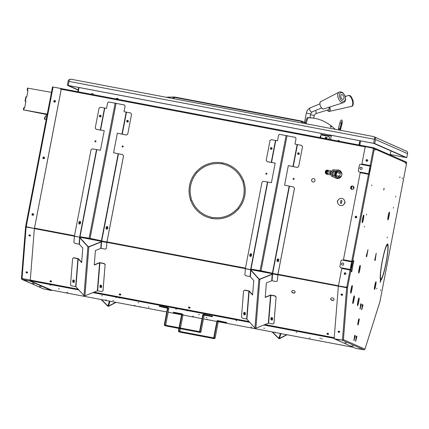 <?xml version="1.0" encoding="UTF-8"?>
<svg xmlns="http://www.w3.org/2000/svg" width="429" height="429" viewBox="0 0 429 429"><rect width="100%" height="100%" fill="white"/><g stroke="black" fill="none" stroke-linecap="round" stroke-linejoin="round"><path stroke-width="0.64" d="M381.043 279.853L380.63 279.772A18.291 2.07 -79.3 0 0 381.279 278.866L381.692 278.947A18.291 2.07 -79.3 0 1 381.043 279.853L380.244 282.379L380.469 279.601A18.291 2.07 -79.3 0 1 380.244 278.303L380.48 277.316A17.181 1.947 100.7 0 0 380.979 278.85A17.181 1.947 100.7 0 0 381.848 277.917L381.692 278.947M405.63 162.135L406.73 162.57L379.933 301.694L406.73 162.57M366.72 256.698L367.969 249.581L366.253 256.494L366.72 256.698L366.162 255.84M375.203 260.435L376.217 253.212L374.742 260.226L375.203 260.435M376.807 288.905L376.86 288.197L376.807 288.905M380.577 290.567L380.63 289.854L380.577 290.567M402.204 178.684L402.257 177.976L402.204 178.684M399.849 177.649L399.903 176.936L399.849 177.649M355.695 341.248L356.944 336.416L356.236 336.105L355.695 341.248A0.842 0.837 -66.2 0 0 355.561 340.61M354.043 340.524L355.292 335.692L354.585 335.381L354.043 340.524A0.842 0.837 -66.2 0 0 353.909 339.886M384.582 269.321L384.609 269.793A18.291 2.07 -79.3 0 1 381.756 278.823L381.907 277.799A17.181 1.947 100.7 0 0 384.582 269.321M380.469 277.172L380.233 278.153A18.291 2.07 -79.3 0 1 381.032 268.222L381.22 267.841A17.181 1.947 100.7 0 0 380.469 277.172L380.212 277.118M383.767 254.622L383.74 254.145A18.291 2.07 -79.3 0 1 386.593 245.12L386.449 246.139A17.181 1.947 100.7 0 0 383.767 254.622M387.88 246.772L388.116 245.79A18.291 2.07 -79.3 0 1 387.317 255.722L387.13 256.097A17.181 1.947 100.7 0 0 387.88 246.772M405.416 161.781L405.174 161.61A0.842 0.837 113.8 0 1 405.646 162.537L405.555 163.674L405.845 162.178M375.327 149.19L375 150.225L375.289 148.729A0.842 0.837 113.8 0 1 375.327 149.19L405.646 162.537M373.514 148.15L370.163 165.562L361.888 163.991L365.031 147.667A1.11 1.105 -64 0 1 366.323 146.788L375.289 148.729A0.842 0.837 113.8 0 0 375 148.354M387.081 256.419L387.269 256.059A18.291 2.07 -79.3 0 1 384.69 269.466L384.657 269.01A17.181 1.947 100.7 0 0 387.081 256.419M386.508 246.026L386.658 244.997A18.291 2.07 -79.3 0 1 387.58 243.999A18.291 2.07 -79.3 0 1 388.111 245.635L387.87 246.627A17.181 1.947 100.7 0 0 387.376 245.088A17.181 1.947 100.7 0 0 386.508 246.026M381.268 267.519L381.081 267.878A18.291 2.07 -79.3 0 1 383.665 254.472L383.692 254.928A17.181 1.947 100.7 0 0 381.268 267.519L381.14 267.498M360.119 308.971L361.368 304.14L360.66 303.823L360.119 308.971A0.842 0.837 -66.2 0 0 359.985 308.333M361.77 309.695L363.02 304.863L362.312 304.552L361.77 309.695A0.842 0.837 -66.2 0 0 361.636 309.057M358.515 319.9A0.842 0.837 -66.2 0 0 358.837 319.38L358.944 318.844L359.239 318.972L359.132 319.514A0.842 0.837 113.8 0 1 358.462 320.184M358.633 319.305L357.856 323.327L357.765 324.801L358.118 324.957L359.282 319.578A0.842 0.837 113.8 0 1 358.446 320.265M352.306 269.042L353.18 263.54L352.306 269.042M352.885 261.223L353.743 261.406L353.85 260.864L353.024 260.5L350.927 271.38L351.753 271.745L351.86 271.198L350.997 271.015L351.86 271.198L352.279 269.026M395.736 196.251L395.683 196.965L395.736 196.251M387.29 237.049L387.231 237.763L387.29 237.049M371.718 185.682L371.771 184.969L371.718 185.682M364.36 226.962L364.419 226.249L364.36 226.962M366.489 215.015L366.548 214.302L366.489 215.015M393.441 208.129L393.495 207.416L393.441 208.129M380.63 279.772L380.394 280.507M380.979 278.85L380.561 278.77A17.181 1.947 -79.3 0 1 380.25 278.367M374.903 259.695L375.166 258.199M351.356 271.568L351.442 271.123M353.335 261.309L353.432 260.784L353.008 260.596M362.296 304.649L362.602 304.783L362.403 305.829M356.215 336.202L356.526 336.336L356.327 337.382M360.644 303.92L360.955 304.059L360.751 305.105M354.569 335.478L354.88 335.612L354.676 336.658M387.355 244.053A18.291 2.07 -79.3 0 1 387.687 245.495M386.636 245.147A17.181 1.947 -79.3 0 1 386.958 245.013L387.376 245.088M357.899 324.356L358.794 320.19M366.42 255.963L366.682 254.467M334.175 338.749L355.721 348.375L363.996 349.791L364.881 349.324M358.633 348.761L360.263 349.045L358.633 348.761M337.891 339.634L339.527 339.918L337.891 339.634M344.809 342.68L346.439 342.959L344.809 342.68M351.721 345.72L353.351 346.005L351.721 345.72M334.148 338.883L342.465 340.17M351.721 261.309L343.452 259.738L360.215 172.694L368.484 174.265L351.721 261.309L352.59 261.492L352.482 262.039L342.262 260.076A1.11 1.105 -64 0 0 340.969 260.961L339.924 266.398A1.11 1.105 -64 0 0 340.519 267.599L340.556 267.621A1.11 1.105 -64 0 0 340.835 267.712L351.019 269.653L350.911 270.195L341.774 268.441L338.368 286.218L334.143 338.744L342.433 340.17L343.425 339.639L342.439 340.304L363.996 349.791M387.709 245.56L388.111 245.635M386.159 246.085L386.449 246.139M355.292 335.692L354.88 335.612M354.906 336.701L354.536 336.631M353.866 340.117A0.842 0.837 113.8 0 1 353.866 340.444M354.102 340.551A0.842 0.837 -66.2 0 0 353.92 339.843M353.887 340.009A0.842 0.837 113.8 0 1 353.925 340.47M361.368 304.14L360.955 304.059M360.982 305.148L360.612 305.078M359.942 308.564A0.842 0.837 113.8 0 1 359.942 308.891M360.178 308.993A0.842 0.837 -66.2 0 0 359.995 308.29M359.963 308.456A0.842 0.837 113.8 0 1 360.001 308.918M356.944 336.416L356.526 336.336M356.558 337.425L356.188 337.355M355.512 340.846A0.842 0.837 113.8 0 1 355.518 341.173M355.754 341.275A0.842 0.837 -66.2 0 0 355.566 340.572M355.534 340.739A0.842 0.837 113.8 0 1 355.577 341.194M363.02 304.863L362.602 304.783M362.634 305.872L362.264 305.802M361.593 309.293A0.842 0.837 113.8 0 1 361.593 309.615M361.829 309.722A0.842 0.837 -66.2 0 0 361.642 309.019M361.609 309.186A0.842 0.837 113.8 0 1 361.652 309.641M358.22 324.415L357.85 324.345M358.564 323.638L358.145 323.563M359.239 318.972L358.928 318.913M358.569 319.621A0.842 0.837 -66.2 0 0 358.692 319.315L358.837 319.38M353.85 260.864L353.432 260.784M375.198 260.43L374.646 259.572M379.885 301.834L364.945 349.109L343.425 339.639L347.624 287.451L346.648 287.73L347.206 287.371L338.449 285.934L346.814 287.441M401.796 188.138L401.694 188.685M403.265 180.523L403.373 179.976M383.258 284.432L383.365 283.885M384.931 275.729L384.824 276.271M341.94 294.069A0.831 0.601 -163.9 0 0 341.72 295.254A0.831 0.601 -163.9 0 0 341.94 294.069M341.157 294.31A0.831 0.601 -163.9 0 0 342.701 294.755M338.953 331.15A0.831 0.601 -163.9 0 0 338.738 332.33A0.831 0.601 -163.9 0 0 338.953 331.15M338.17 331.386A0.831 0.601 -163.9 0 0 339.72 331.837M277.879 274.758L346.648 287.73L342.433 340.17M369.744 172.265L369.106 172.126L369.948 167.777L370.581 167.911L369.744 172.265M370.581 167.911L369.943 167.787M368.591 173.718L359.234 171.943A1.11 1.105 -64 0 1 358.36 170.651L359.411 165.208A1.11 1.105 -64 0 1 360.703 164.328L370.055 166.103L368.591 173.718L369.455 173.906L369.353 174.447L368.484 174.265M369.455 173.906L359.234 171.943M369.058 173.831L368.956 174.356M352.59 261.492L343.452 259.738M352.188 261.417L352.086 261.947M351.619 261.856L350.15 269.471L340.798 267.696A1.11 1.105 -64 0 1 340.519 267.599M350.15 269.471L351.019 269.653M350.616 269.578L350.514 270.109M347.206 287.371L346.734 287.446M350.048 270.013L346.696 287.425L347.624 287.451L374.41 148.343M370.163 165.562L371.026 165.744L370.924 166.286L370.055 166.103M371.026 165.744L361.888 163.991M370.629 165.669L370.527 166.2M350.922 267.927L351.759 263.594L352.145 263.663L351.507 263.524L350.665 267.878L351.308 268.012L352.145 263.663M370.195 167.841L369.358 172.179M366.698 161.272A0.831 0.826 116 0 1 366.044 160.301A0.831 0.826 116 0 1 367.224 159.706A0.831 0.826 116 0 1 366.698 161.272M367.24 159.717A0.831 0.826 -64 0 0 366.082 160.317A0.831 0.826 -64 0 0 366.511 161.207M344.911 274.426A0.831 0.826 116 0 1 344.251 273.455A0.831 0.826 116 0 1 345.431 272.865A0.831 0.826 116 0 1 344.911 274.426M345.452 272.876A0.831 0.826 -64 0 0 344.294 273.477A0.831 0.826 -64 0 0 344.723 274.367M346.696 287.425L338.411 285.912M341.532 263.883A1.11 1.105 -64 0 0 343.608 264.575A1.11 1.105 -64 0 0 343.098 263.095A1.11 1.105 -64 0 0 341.532 263.883M343.12 263.106A1.11 1.105 -64 0 0 341.57 263.905A1.11 1.105 -64 0 0 342.149 265.095M356.327 216.286A0.831 0.826 116 0 1 355.807 217.846A0.831 0.826 116 0 1 355.148 216.881A0.831 0.826 116 0 1 356.327 216.286A0.831 0.826 -64 0 0 355.185 216.897A0.831 0.826 -64 0 0 355.614 217.787M359.969 168.136A1.11 1.105 -64 0 0 362.044 168.828A1.11 1.105 -64 0 0 361.54 167.348A1.11 1.105 -64 0 0 359.969 168.136M361.556 167.353A1.11 1.105 -64 0 0 360.006 168.152A1.11 1.105 -64 0 0 360.585 169.348M358.976 171.863A1.11 1.105 -64 0 0 359.271 171.965M352.086 185.993L351.464 189.232M353.432 186.433A3.877 0.44 100.7 0 0 353.48 188.127A3.877 0.44 100.7 0 0 353.925 187.28M351.748 186.068L351.179 189.039M353.373 187.843A3.877 0.44 100.7 0 0 353.743 186.819M51.287 281.285A0.483 0.349 17.5 0 1 50.413 281.006M120.538 294.407A0.483 0.349 17.5 0 1 119.664 294.133M189.79 307.529A0.483 0.349 17.5 0 1 188.916 307.255M328.292 333.773A0.483 0.349 17.5 0 1 327.418 333.499M50.343 281.161A0.483 0.349 17.5 0 1 51.276 281.397A0.483 0.349 17.5 0 1 50.343 281.161M119.594 294.283A0.483 0.349 17.5 0 1 120.528 294.519A0.483 0.349 17.5 0 1 119.594 294.283M188.846 307.405A0.483 0.349 17.5 0 1 189.779 307.641A0.483 0.349 17.5 0 1 188.846 307.405M327.348 333.655A0.483 0.349 17.5 0 1 328.282 333.891A0.483 0.349 17.5 0 1 327.348 333.655M105.572 299.914L106.478 300.112L105.572 299.914M66.924 292.476L67.825 292.669L66.924 292.476M49.952 285.006L50.858 285.199L49.952 285.006M58.435 288.738L59.341 288.937L58.435 288.738M348.772 346.418L347.865 346.219L348.772 346.418M279.52 333.295L278.614 333.097L279.52 333.295M210.269 320.168L209.363 319.975L210.269 320.168M141.018 307.046L140.111 306.853L141.018 307.046M71.766 293.924L70.86 293.731L71.766 293.924M327.724 337.151L328.63 337.35L327.724 337.151M189.221 310.907L190.127 311.105L189.221 310.907M119.97 297.785L120.876 297.983L119.97 297.785M50.719 284.663L51.625 284.856L50.719 284.663M320.619 338.325L319.868 338.165L320.619 338.325M296.895 332.378L296.144 332.218L296.895 332.378M236.701 320.742L235.95 320.581L236.701 320.742M199.378 314.629L198.622 314.468L199.378 314.629M176.507 309.105L175.751 308.944L176.507 309.105M138.755 302.783L137.999 302.622L138.755 302.783M102.44 295.796L101.689 295.635L102.44 295.796M116.307 297.469L115.557 297.308L116.307 297.469M119.922 297.978L119.171 297.817L119.922 297.978M187.516 310.789L186.765 310.628L187.516 310.789M321.562 338.738L322.313 338.905L321.562 338.738M309.422 337.891L310.172 338.052L309.422 337.891M263.814 328.158L264.564 328.319L263.814 328.158M251.051 327.059L251.807 327.225L251.051 327.059M206.059 317.573L206.816 317.739L206.059 317.573M192.685 316.227L193.436 316.393L192.685 316.227M148.311 306.992L149.061 307.153L148.311 306.992M112.843 300.375L113.594 300.536L112.843 300.375M134.32 305.4L135.071 305.561L134.32 305.4M139.334 306.526L140.09 306.687L139.334 306.526M274.522 332.143L275.279 332.303L274.522 332.143M206.928 319.332L207.684 319.498L206.928 319.332M405.571 161.99L406 162.248M375 148.332L406.311 162.033L406.311 162.382M344.787 202.064A3.614 3.588 113.8 0 1 344.578 203.153L344.605 203.169A3.614 3.588 113.8 0 1 339.768 205.271L339.768 205.271A3.614 3.588 -66.2 0 0 344.605 203.169L344.868 203.217A3.877 3.856 -66.2 0 0 345.077 202.129L345.077 202.129A3.877 3.856 113.8 0 1 344.868 203.217L344.578 203.153A3.614 3.588 113.8 0 1 337.607 201.834L337.371 201.796A3.877 3.856 113.8 0 1 337.58 200.708L337.816 200.745A3.614 3.588 113.8 0 1 342.68 198.654L342.68 198.654A3.614 3.588 113.8 0 1 344.814 202.07A3.614 3.588 -66.2 0 0 342.68 198.654L342.653 198.643A3.614 3.588 113.8 0 1 344.787 202.064L345.077 202.129M52.579 87.618L25.837 226.501M277.831 260.805A0.552 0.552 -66.2 0 0 278.158 259.754A0.552 0.552 -66.2 0 0 277.434 260.038A0.552 0.552 -66.2 0 0 277.831 260.805M242.921 182.384L243.769 181.435A28.266 28.073 113.8 0 1 238.465 208.966L238.031 207.77A27.156 26.973 -66.2 0 0 242.921 182.384L243.779 181.467M211.304 217.171L211.701 218.382A28.266 28.073 113.8 0 1 190.637 200.123L191.886 200.338A27.156 26.973 -66.2 0 0 211.304 217.171A27.156 26.973 113.8 0 1 206.252 215.53A27.156 26.973 113.8 0 1 206.236 215.524L206.226 215.514M190.556 199.887A28.266 28.073 113.8 0 1 195.86 172.351L196.294 173.552A27.156 26.973 -66.2 0 0 191.404 198.933L190.556 199.887M223.021 164.151L222.624 162.94A28.266 28.073 113.8 0 1 243.688 181.199L242.439 180.984A27.156 26.973 -66.2 0 0 223.021 164.151M351.93 189.393A1.727 1.716 -66.2 0 0 352.949 186.111A1.727 1.716 -66.2 0 0 350.681 187.001A1.727 1.716 -66.2 0 0 351.93 189.393M312.972 182.009A1.727 1.716 -66.2 0 0 313.996 178.732A1.727 1.716 -66.2 0 0 311.727 179.622A1.727 1.716 -66.2 0 0 312.972 182.009M95.318 141.87A0.552 0.552 -66.2 0 0 95.646 140.819A0.552 0.552 -66.2 0 0 94.922 141.103A0.552 0.552 -66.2 0 0 95.318 141.87M122.538 147.029A0.552 0.552 -66.2 0 0 122.866 145.978A0.552 0.552 -66.2 0 0 122.142 146.262A0.552 0.552 -66.2 0 0 122.538 147.029M127.402 121.777A0.552 0.552 -66.2 0 0 127.729 120.726A0.552 0.552 -66.2 0 0 127 121.01A0.552 0.552 -66.2 0 0 127.402 121.777M106.869 228.405A0.552 0.552 -66.2 0 0 107.196 227.354A0.552 0.552 -66.2 0 0 106.467 227.643A0.552 0.552 -66.2 0 0 106.869 228.405M79.649 223.246A0.552 0.552 -66.2 0 0 79.976 222.195A0.552 0.552 -66.2 0 0 79.247 222.485A0.552 0.552 -66.2 0 0 79.649 223.246M100.182 116.618A0.552 0.552 -66.2 0 0 100.509 115.567A0.552 0.552 -66.2 0 0 99.78 115.851A0.552 0.552 -66.2 0 0 100.182 116.618M293.5 179.424A0.552 0.552 -66.2 0 0 293.827 178.373A0.552 0.552 -66.2 0 0 293.104 178.657A0.552 0.552 -66.2 0 0 293.5 179.424M266.28 174.265A0.552 0.552 -66.2 0 0 266.613 173.214A0.552 0.552 -66.2 0 0 265.883 173.504A0.552 0.552 -66.2 0 0 266.28 174.265M271.144 149.013A0.552 0.552 -66.2 0 0 271.471 147.962A0.552 0.552 -66.2 0 0 270.747 148.252A0.552 0.552 -66.2 0 0 271.144 149.013M250.611 255.646A0.552 0.552 -66.2 0 0 250.938 254.595A0.552 0.552 -66.2 0 0 250.214 254.88A0.552 0.552 -66.2 0 0 250.611 255.646M298.364 154.172A0.552 0.552 -66.2 0 0 298.691 153.121A0.552 0.552 -66.2 0 0 297.967 153.41A0.552 0.552 -66.2 0 0 298.364 154.172M32.738 215.015A0.552 0.552 -66.2 0 0 33.071 213.964A0.552 0.552 -66.2 0 0 32.341 214.248A0.552 0.552 -66.2 0 0 32.738 215.015M43.635 158.435A0.552 0.552 -66.2 0 0 43.962 157.384A0.552 0.552 -66.2 0 0 43.238 157.668A0.552 0.552 -66.2 0 0 43.635 158.435M54.531 101.855A0.552 0.552 -66.2 0 0 54.858 100.804A0.552 0.552 -66.2 0 0 54.134 101.094A0.552 0.552 -66.2 0 0 54.531 101.855M345.055 274.201A0.552 0.552 -66.2 0 0 345.383 273.144A0.552 0.552 -66.2 0 0 344.653 273.434A0.552 0.552 -66.2 0 0 345.055 274.201M355.947 217.621A0.552 0.552 -66.2 0 0 356.279 216.57A0.552 0.552 -66.2 0 0 355.55 216.854A0.552 0.552 -66.2 0 0 355.947 217.621M366.843 161.041A0.552 0.552 -66.2 0 0 367.17 159.99A0.552 0.552 -66.2 0 0 366.446 160.274A0.552 0.552 -66.2 0 0 366.843 161.041M197.265 172.426L196.021 172.163A28.266 28.073 113.8 0 1 222.383 162.891L221.568 163.873A27.156 26.973 -66.2 0 0 197.265 172.426M237.06 208.896L238.304 209.154A28.266 28.073 113.8 0 1 211.942 218.431L212.757 217.444A27.156 26.973 -66.2 0 0 237.06 208.896L238.299 209.159M277.729 260.773A0.552 0.552 113.8 0 1 277.461 260.049A0.552 0.552 113.8 0 1 278.174 259.76M238.486 208.95L238.031 207.77M242.948 182.4A27.156 26.973 113.8 0 1 238.057 207.781M211.974 218.436L212.757 217.444M237.092 208.907A27.156 26.973 113.8 0 1 212.784 217.46M205.791 216.538A28.266 28.073 113.8 0 1 190.664 200.134L191.892 200.343M196.053 172.174A28.266 28.073 113.8 0 1 222.378 162.897M223.048 164.157L222.656 162.95A28.266 28.073 113.8 0 1 228.56 164.795M228.099 165.803L228.131 165.819A27.156 26.973 113.8 0 1 228.131 165.819A27.156 26.973 113.8 0 1 242.46 180.99M366.741 161.009A0.552 0.552 113.8 0 1 366.473 160.285A0.552 0.552 113.8 0 1 367.186 159.996M355.845 217.589A0.552 0.552 113.8 0 1 355.577 216.865A0.552 0.552 113.8 0 1 356.29 216.575M344.948 274.169A0.552 0.552 113.8 0 1 344.68 273.445A0.552 0.552 113.8 0 1 345.393 273.155M54.429 101.829A0.552 0.552 113.8 0 1 54.161 101.105A0.552 0.552 113.8 0 1 54.874 100.81M43.533 158.408A0.552 0.552 113.8 0 1 43.265 157.684A0.552 0.552 113.8 0 1 43.978 157.389M32.636 214.983A0.552 0.552 113.8 0 1 32.368 214.264A0.552 0.552 113.8 0 1 33.081 213.969M298.262 154.145A0.552 0.552 113.8 0 1 297.994 153.421A0.552 0.552 113.8 0 1 298.707 153.126M250.509 255.614A0.552 0.552 113.8 0 1 250.241 254.89A0.552 0.552 113.8 0 1 250.954 254.601M271.042 148.986A0.552 0.552 113.8 0 1 270.774 148.262A0.552 0.552 113.8 0 1 271.487 147.973M266.178 174.238A0.552 0.552 113.8 0 1 265.91 173.514A0.552 0.552 113.8 0 1 266.623 173.225M293.398 179.397A0.552 0.552 113.8 0 1 293.13 178.673A0.552 0.552 113.8 0 1 293.844 178.378M100.075 116.586A0.552 0.552 113.8 0 1 99.812 115.868A0.552 0.552 113.8 0 1 100.525 115.573M79.542 223.219A0.552 0.552 113.8 0 1 79.279 222.495A0.552 0.552 113.8 0 1 79.987 222.206M106.762 228.378A0.552 0.552 113.8 0 1 106.494 227.654A0.552 0.552 113.8 0 1 107.207 227.365M127.295 121.745A0.552 0.552 113.8 0 1 127.032 121.021A0.552 0.552 113.8 0 1 127.745 120.731M122.431 146.997A0.552 0.552 113.8 0 1 122.168 146.273A0.552 0.552 113.8 0 1 122.882 145.983M95.217 141.838A0.552 0.552 113.8 0 1 94.948 141.12A0.552 0.552 113.8 0 1 95.662 140.825M312.618 181.901A1.727 1.716 113.8 0 1 311.76 179.633A1.727 1.716 113.8 0 1 314.012 178.737M351.571 189.286A1.727 1.716 113.8 0 1 350.713 187.017A1.727 1.716 113.8 0 1 352.965 186.122M190.573 199.866A28.266 28.073 113.8 0 1 195.871 172.383M374.978 148.595L374.152 147.882L374.008 148.252M374.045 148.257L374.941 148.579M334.229 337.687L264.961 324.56M249.072 321.546L93.994 292.16M78.11 289.151L22.71 278.652L21.691 277.643L25.767 226.984M271.664 318.999A0.552 0.397 -162.5 0 0 271.814 318.216A0.552 0.397 -162.5 0 0 271.664 318.999M244.444 313.84A0.552 0.397 -162.5 0 0 244.594 313.057A0.552 0.397 -162.5 0 0 244.444 313.84M100.702 286.604A0.552 0.397 -162.5 0 0 100.853 285.821A0.552 0.397 -162.5 0 0 100.702 286.604M73.482 281.445A0.552 0.397 -162.5 0 0 73.632 280.663A0.552 0.397 -162.5 0 0 73.482 281.445M332.266 300.434A1.727 1.244 -162.5 0 0 334.014 299.694A1.727 1.244 -162.5 0 0 332.743 297.989A1.727 1.244 -162.5 0 0 330.716 298.654A1.727 1.244 -162.5 0 0 332.266 300.434M26.678 272.721A0.552 0.397 -162.5 0 0 26.829 271.938A0.552 0.397 -162.5 0 0 26.678 272.721M29.521 234.829A0.552 0.397 -162.5 0 0 29.66 235.644A0.552 0.397 -162.5 0 0 30.062 234.995M328.566 334.057A0.831 0.601 -162.5 0 0 326.962 333.655A0.831 0.601 -162.5 0 0 328.566 334.057A0.831 0.601 17.5 0 1 327 333.569M190.063 307.813A0.831 0.601 -162.5 0 0 188.46 307.405A0.831 0.601 -162.5 0 0 190.063 307.813A0.831 0.601 17.5 0 1 188.497 307.32M120.812 294.685A0.831 0.601 -162.5 0 0 119.208 294.283A0.831 0.601 -162.5 0 0 120.812 294.685A0.831 0.601 17.5 0 1 119.246 294.197M51.56 281.563A0.831 0.601 -162.5 0 0 49.957 281.161A0.831 0.601 -162.5 0 0 51.56 281.563A0.831 0.601 17.5 0 1 49.995 281.075M338.701 331.134A0.552 0.397 -162.5 0 0 339.001 331.907A0.552 0.397 -162.5 0 0 339.559 331.472M341.682 294.058A0.552 0.397 -162.5 0 0 341.988 294.83A0.552 0.397 -162.5 0 0 342.54 294.396M293.313 293.05A1.727 1.244 -162.5 0 0 295.061 292.315A1.727 1.244 -162.5 0 0 293.79 290.605A1.727 1.244 -162.5 0 0 291.763 291.27A1.727 1.244 -162.5 0 0 293.313 293.05M342.562 294.503A0.552 0.397 17.5 0 1 341.532 294.176M339.575 331.579A0.552 0.397 17.5 0 1 338.551 331.252M334.041 299.608A1.727 1.244 17.5 0 1 332.319 300.257A1.727 1.244 17.5 0 1 330.748 298.568M295.082 292.224A1.727 1.244 17.5 0 1 293.366 292.873A1.727 1.244 17.5 0 1 291.795 291.184M101.276 286.277A0.552 0.397 17.5 0 1 100.247 285.95M74.056 281.118A0.552 0.397 17.5 0 1 73.027 280.791M27.252 272.394A0.552 0.397 17.5 0 1 26.223 272.066M30.234 235.317A0.552 0.397 17.5 0 1 29.204 234.99M272.238 318.672A0.552 0.397 17.5 0 1 271.208 318.345M245.018 313.513A0.552 0.397 17.5 0 1 243.988 313.191M340.422 203.212L340.948 200.504L341.999 200.702L340.916 200.488L340.395 203.207L341.479 203.41L341.999 200.697M337.371 201.796L337.816 200.745A3.614 3.588 113.8 0 0 337.607 201.834M34.363 228.657L30.196 281.151L21.97 279.445L21.466 278.657L21.965 279.359L26.131 227.043L34.422 228.485L26.131 227.043L25.606 226.598L52.504 86.921L60.248 88.369L61.154 89.677L34.422 228.48L61.122 89.661L60.248 88.369M26.196 226.866L34.422 228.48M32.658 215.283A0.831 0.826 112.1 0 1 32.052 214.157A0.831 0.826 112.1 0 1 33.13 213.696A0.831 0.826 112.1 0 1 32.658 215.283M43.554 158.703A0.831 0.826 112.1 0 1 42.948 157.577A0.831 0.826 112.1 0 1 44.026 157.116A0.831 0.826 112.1 0 1 43.554 158.703M54.451 102.123A0.831 0.826 112.1 0 1 53.845 100.997A0.831 0.826 112.1 0 1 54.917 100.536A0.831 0.826 112.1 0 1 54.451 102.123M52.504 86.926L25.611 226.587L34.39 228.469M26.174 226.855L53.089 87.017M30.314 280.094L30.25 280.888L51.7 290.16M26.646 273.005A0.831 0.595 18.9 0 1 26.888 271.841A0.831 0.595 18.9 0 1 26.646 273.005M29.59 236.052A0.831 0.595 18.9 0 1 29.832 234.888A0.831 0.595 18.9 0 1 29.59 236.052M21.965 279.359L30.191 281.065M25.601 226.705L21.45 278.743L25.606 226.609M30.196 281.151L51.598 290.567L51.737 290.165M27.209 280.609L25.59 280.266L27.209 280.609M34.122 283.649L32.502 283.312L34.122 283.649M41.034 286.69L39.414 286.352L41.034 286.69M47.951 289.736L46.327 289.393L47.951 289.736M21.992 279.365L43.227 288.814L51.598 290.567M286.674 334.684L279.445 338.47A0.418 0.3 -162.5 0 1 278.866 338.363L272.458 331.992M287.039 334.754L279.617 338.642A0.681 0.493 -162.5 0 1 278.673 338.465L272.088 331.923M338.561 129.928L338.91 128.475M339.602 130.121L341.275 123.112L339.827 122.887L338.481 128.571L338.674 129.472M115.707 302.284L108.478 306.075A0.418 0.3 -162.5 0 1 107.904 305.968L101.491 299.592M116.077 302.354L108.65 306.247A0.681 0.493 -162.5 0 1 107.711 306.07L101.126 299.522M275.482 140.433L271.241 162.457L267.079 161.669L266.211 160.376L270.029 140.53L271.321 139.645L277.509 140.76L278.56 135.323L279.451 134.341L295.383 137.36L296.026 138.631L294.975 144.069L297.458 144.6L293.221 166.624L297.41 167.423L298.697 166.538L302.52 146.691L298.697 166.538M294.482 188.288L277.895 274.399L277.343 280.931L277.928 274.41L294.509 188.299L293.608 186.996L294.509 188.299M297.158 144.541L292.921 166.559L288.336 165.578L284.566 185.167L293.608 186.996M267.079 161.669L275.198 163.1L271.428 182.674L263.309 181.252L262.017 182.137L245.367 268.618L250.633 269.627L250.734 269.112L260.875 270.747L272.683 273.273L272.554 274.292A0.418 0.284 4.6 0 0 272.238 274.319L271.723 280.764L266.388 282.909L265.224 297.42L270.554 295.275A0.418 0.284 -175.4 0 1 270.865 295.249L268.618 323.187L272.78 323.975L273.981 323.198L276.099 296.873L273.927 323.375M277.198 259.556A0.831 0.826 113.8 0 1 278.346 258.944A0.831 0.826 113.8 0 1 278.823 259.861L278.619 260.939A0.831 0.826 113.8 0 1 277.466 261.551A0.831 0.826 113.8 0 1 276.989 260.634L277.225 259.566A0.831 0.826 113.8 0 1 278.362 258.95M277.225 259.566L276.989 260.634M277.483 261.556A0.831 0.826 113.8 0 1 277.016 260.644M245.404 268.634L244.879 274.774L245.897 275.788L250.059 276.576A0.418 0.284 4.6 0 1 250.316 276.71L253.77 280.518L252.606 295.029L249.152 291.221L246.906 319.16A0.418 0.284 4.6 0 0 246.643 319.02L242.482 318.232L241.468 317.224L243.581 290.9L244.787 290.122L248.943 290.91A0.681 0.467 -175.4 0 1 249.372 291.13L252.627 294.718M250.643 269.568L250.633 269.954A0.681 0.467 -175.4 0 1 251.062 270.173L259.1 279.038A0.418 0.284 -175.4 0 0 259.679 279.15L272.093 274.158A0.681 0.467 -175.4 0 1 272.571 274.11M272.506 319.567A0.831 0.601 17.5 0 1 270.935 319.079L271.031 317.873A0.831 0.601 17.5 0 1 271.031 317.868L270.876 319.256A0.831 0.601 -162.5 0 0 272.506 319.562L272.603 318.356A0.831 0.601 -162.5 0 0 270.972 318.05M265.24 297.195L270.409 295.114A0.681 0.467 -175.4 0 1 270.924 295.072L275.08 295.86L276.099 296.873M245.367 268.752L250.606 269.75L250.059 276.576M276.045 297.05L275.027 296.037L270.865 295.249M272.238 274.319L259.824 279.306A0.681 0.467 4.6 0 1 258.88 279.129L250.836 270.265A0.418 0.284 4.6 0 0 250.574 270.125L250.633 269.954M268.618 323.187A0.418 0.284 4.6 0 0 268.307 323.214L255.888 328.201A0.681 0.467 -175.4 0 1 254.944 328.024L246.906 319.16M245.286 314.409A0.831 0.601 17.5 0 1 243.71 313.921L243.811 312.714A0.831 0.601 17.5 0 1 243.811 312.709L243.656 314.098A0.831 0.601 -162.5 0 0 245.286 314.403L245.383 313.197A0.831 0.601 -162.5 0 0 243.752 312.891M243.581 290.9L244.787 290.122M249.152 291.221A0.418 0.284 -175.4 0 0 248.89 291.087L244.728 290.299M272.554 274.292L272.034 280.743L276.196 281.531L277.343 280.931M272.034 280.743A0.418 0.284 4.6 0 0 271.723 280.764M298.284 154.435A0.831 0.826 113.8 0 1 297.683 153.282A0.831 0.826 113.8 0 1 298.777 152.853A0.831 0.826 113.8 0 1 298.284 154.435M302.52 146.691L301.646 145.399L302.493 146.68M301.619 145.388L297.458 144.6M298.67 166.527L297.377 167.412M288.336 165.589L297.41 167.423M298.117 154.386A0.831 0.826 113.8 0 1 298.627 152.81A0.831 0.826 113.8 0 1 298.793 152.858M270.897 149.228A0.831 0.826 113.8 0 1 271.407 147.651A0.831 0.826 113.8 0 1 271.573 147.705M271.064 149.276A0.831 0.826 113.8 0 1 270.463 148.123A0.831 0.826 113.8 0 1 271.557 147.694A0.831 0.826 113.8 0 1 271.064 149.276M271.241 162.457L275.198 163.09M292.921 166.559L293.221 166.624M250.263 256.397A0.831 0.826 113.8 0 1 249.796 255.486L250.005 254.408A0.831 0.826 113.8 0 1 251.142 253.791M250.633 269.627L106.912 242.364M251.399 255.786L251.603 254.703A0.831 0.826 -66.2 0 0 251.126 253.786A0.831 0.826 -66.2 0 0 249.978 254.397L249.769 255.475A0.831 0.826 -66.2 0 0 250.246 256.392A0.831 0.826 -66.2 0 0 251.399 255.786M289.146 186.148L272.383 273.203L272.683 273.262L250.702 269.101L250.606 269.616M272.383 273.203L261.036 270.774L250.702 269.101L267.471 182.041M104.52 108.038L100.279 130.057L96.117 129.268L95.243 127.976L99.067 108.129L100.359 107.25L106.548 108.365L107.593 102.922L108.489 101.946L124.421 104.966L125.059 106.231L124.013 111.674L126.496 112.2L122.254 134.223L126.442 135.022L127.735 134.143L131.558 114.296L127.735 134.143M123.514 155.888L106.934 242.004L106.376 248.53L106.96 242.015L123.547 155.904L122.646 154.596L123.547 155.904M126.196 112.141L121.954 134.164L117.369 133.183L113.599 152.767L122.646 154.596M118.184 153.748L101.421 240.808L101.721 240.867L101.587 241.897A0.418 0.284 4.6 0 0 101.276 241.924L100.756 248.37L95.426 250.515L94.257 265.02L99.592 262.88A0.418 0.284 -175.4 0 1 99.903 262.854L97.656 290.792L101.818 291.581L103.019 290.803L105.137 264.478L102.965 290.98M106.236 227.156A0.831 0.826 113.8 0 1 107.384 226.55A0.831 0.826 113.8 0 1 107.861 227.467L107.652 228.544A0.831 0.826 113.8 0 1 106.505 229.15A0.831 0.826 113.8 0 1 106.027 228.233L106.263 227.172A0.831 0.826 113.8 0 1 107.395 226.555M106.263 227.172L106.027 228.233M106.521 229.161A0.831 0.826 113.8 0 1 106.054 228.249M100.279 130.057L104.236 130.695L100.461 150.279L92.348 148.858L91.055 149.737L74.399 236.223L73.917 242.38L74.936 243.393L79.092 244.181A0.418 0.284 4.6 0 1 79.354 244.316L82.808 248.123L81.639 262.628L78.185 258.821L75.938 286.76A0.418 0.284 4.6 0 0 75.681 286.626L71.52 285.837L70.501 284.824L72.619 258.499L73.82 257.722L77.981 258.51A0.681 0.467 -175.4 0 1 78.41 258.735L81.666 262.323M74.399 236.358L79.697 237.173L79.665 237.553A0.681 0.467 -175.4 0 1 80.094 237.779L88.138 246.643A0.418 0.284 -175.4 0 0 88.712 246.75L101.131 241.763A0.681 0.467 -175.4 0 1 101.603 241.715M101.539 287.173A0.831 0.601 17.5 0 1 99.968 286.685L100.064 285.478A0.831 0.601 17.5 0 1 100.064 285.473L99.914 286.856A0.831 0.601 -162.5 0 0 101.539 287.167L101.635 285.961A0.831 0.601 -162.5 0 0 100.011 285.65M94.278 264.795L99.448 262.72A0.681 0.467 -175.4 0 1 99.957 262.677L104.118 263.465L105.137 264.478M79.644 237.35L79.092 244.181M105.078 264.65L104.065 263.642L99.903 262.854M101.276 241.924L88.857 246.911A0.681 0.467 4.6 0 1 87.913 246.734L79.874 237.864A0.418 0.284 4.6 0 0 79.612 237.73L79.665 237.553M97.656 290.792A0.418 0.284 4.6 0 0 97.345 290.819L84.926 295.806A0.681 0.467 -175.4 0 1 83.982 295.624L75.938 286.76M74.319 282.014A0.831 0.601 17.5 0 1 72.748 281.526L72.844 280.319A0.831 0.601 17.5 0 1 72.844 280.314L72.694 281.697A0.831 0.601 -162.5 0 0 74.319 282.009L74.415 280.802A0.831 0.601 -162.5 0 0 72.791 280.496M72.619 258.499L73.82 257.722M78.185 258.821A0.418 0.284 -175.4 0 0 77.928 258.687L73.767 257.899M101.587 241.897L101.072 248.343L105.228 249.131L106.376 248.53M101.072 248.343A0.418 0.284 4.6 0 0 100.756 248.37M127.322 122.04A0.831 0.826 113.8 0 1 126.721 120.887A0.831 0.826 113.8 0 1 127.815 120.458A0.831 0.826 113.8 0 1 127.322 122.04M131.558 114.296L130.657 112.988L131.526 114.28M130.657 112.988L126.496 112.2M127.708 134.127L126.416 135.012M117.369 133.188L126.442 135.022M127.156 121.992A0.831 0.826 113.8 0 1 127.665 120.415A0.831 0.826 113.8 0 1 127.826 120.463M96.117 129.268L104.231 130.706M100.445 115.256A0.831 0.826 113.8 0 1 101.051 116.307A0.831 0.826 113.8 0 1 99.919 116.827A0.831 0.826 113.8 0 1 100.445 115.256M99.919 116.827A0.831 0.826 113.8 0 1 99.501 115.728A0.831 0.826 113.8 0 1 100.595 115.299M121.954 134.164L122.254 134.223M79.301 224.002A0.831 0.826 113.8 0 1 78.834 223.091L79.043 222.013A0.831 0.826 113.8 0 1 80.18 221.396A0.831 0.826 -66.2 0 0 79.016 221.997L78.807 223.08A0.831 0.826 -66.2 0 0 79.285 223.997A0.831 0.826 -66.2 0 0 80.432 223.386L80.641 222.308A0.831 0.826 -66.2 0 0 80.164 221.391M96.504 149.646L79.74 236.701L101.716 240.883L89.334 238.245L79.767 236.717L79.671 237.226L74.399 236.223M74.426 236.234L79.671 237.226M101.421 240.808L89.13 238.197L79.74 236.701L79.644 237.216M332.368 170.238A6.097 6.054 -66.2 0 0 331.306 175.756A1.11 1.099 113.8 0 0 332.008 176.485L335.339 177.601A4.017 3.99 113.8 0 0 340.336 176.357L341.355 176.228A4.821 4.789 -66.2 0 0 341.886 173.472L340.985 172.978A4.017 3.99 113.8 0 0 336.803 169.997L333.29 169.814A1.11 1.099 113.8 0 0 332.368 170.238M338.561 171.31A3.046 3.03 113.8 0 0 336.341 171.407L333.639 170.865A4.987 4.955 -66.2 0 0 332.7 172.49M332.432 173.847A4.987 4.955 -66.2 0 0 332.668 175.692M333.371 170.747A4.987 4.955 -66.2 0 0 332.427 175.643L334.952 176.142A3.046 3.03 113.8 0 0 339.886 175.214A3.046 3.03 113.8 0 0 335.902 171.214L333.639 170.865M338.749 170.324A4.017 3.99 113.8 0 1 338.765 170.334A4.017 3.99 113.8 0 1 341.017 172.994L340.985 172.978M336.175 177.906L336.384 177.955A4.017 3.99 113.8 0 0 340.363 176.367L341.382 176.239A4.821 4.789 -66.2 0 0 341.913 173.488L341.017 172.994M340.068 173.284L336.636 172.635M337.886 176.936A2.772 2.751 113.8 0 1 335.371 175.885L335.993 175.992L336.77 171.911L335.95 172.356L335.419 175.102L335.982 175.992L336.77 171.916M336.658 176.812A2.772 2.751 113.8 0 1 335.714 175.96M336.76 171.906A2.772 2.751 113.8 0 1 338.883 171.756M336.261 171.756A2.772 2.751 113.8 0 1 339.806 172.576M336.084 175.52L339.275 176.126M340.063 173.268L336.642 172.619M341.382 176.239L341.355 176.228A4.295 4.269 113.8 0 1 335.848 178.132M339.307 170.27A4.295 4.269 113.8 0 1 339.328 170.275A4.295 4.269 113.8 0 1 341.8 173.423M332.561 175.316A1.662 1.652 -66.2 0 1 332.577 175.359L333.499 175.547A4.295 4.269 -66.2 0 0 333.623 175.879M334.738 177.429A4.295 4.269 -66.2 0 0 341.296 176.255M341.757 173.402A4.295 4.269 -66.2 0 0 336.706 169.991M334.663 171.053A4.295 4.269 -66.2 0 0 334.282 171.45M336.111 176.877A3.046 3.03 113.8 0 1 335.398 176.335L334.952 176.142M336.341 171.407L335.902 171.214M336.384 177.955A4.017 3.99 113.8 0 1 335.526 177.686A4.017 3.99 113.8 0 1 335.51 177.681L335.526 177.686M331.912 176.448L332.18 176.566A1.11 1.099 -66.2 0 0 332.271 176.603L335.569 177.703M331.054 174.008L330.089 173.825L330.507 171.648L331.461 171.831M325.981 173.472L325.579 173.38L325.718 171.831L326.142 170.41L326.549 170.474M325.332 172.222L325.279 172.211A2.284 1.56 4.6 0 0 325.279 172.217A2.284 1.56 4.6 0 0 325.279 172.447A2.284 1.56 4.6 0 0 325.536 173.085L325.568 172.689A2.29 1.566 -175.4 0 1 325.3 171.836A2.263 2.252 113.8 0 1 325.429 171.38L325.439 171.396M334.926 174.319L335.188 172.957L334.926 174.319M331.606 171.487A1.662 1.652 -66.2 0 1 330.748 170.78L326.769 170.072L326.029 173.927L327.397 174.388M327.879 171.573L328.126 170.286L327.289 170.168L326.549 174.024L329.821 174.85M326.85 172.067L326.791 172.78L326.85 172.067M331.059 174.249A1.662 1.652 -66.2 0 0 329.767 174.823M332.577 175.359L335.746 175.885L336.529 171.804L336.03 171.713L335.483 172.27L334.952 175.016L335.419 175.102M336.004 171.777L333.322 171.268M327.617 172.935L327.343 174.367L326.442 174.195M335.247 175.793L334.952 175.016M335.483 172.27L335.95 172.356M326.549 174.024L326.029 173.927M340.031 128.898L338.481 128.55L339.827 122.887C341.977 116.64 342.868 121.975 341.72 124.823L340.417 130.277L341.72 124.801A2.949 0.332 101.7 0 0 342.213 121.235A2.949 0.332 101.7 0 0 341.382 123.23L340.031 128.898L340.326 130.26M301.78 122.957L301.356 121.418A1.11 0.67 -25.3 0 1 302.289 121.616L302.842 123.155M172.71 98.498L173.766 97.254A1.11 0.601 45.5 0 1 174.501 97.378L173.547 98.654M315.578 110.446A2.215 0.981 73 0 1 316.028 111.722A2.215 0.981 73 0 1 315.626 113.69L328.544 109.754A2.215 0.981 -107 0 0 328.946 107.781A2.215 0.981 -107 0 0 328.829 107.33M344.004 97.292A2.494 1.464 -112.5 0 1 343.345 99.238A2.494 1.464 -112.5 0 1 341.039 97.496A2.494 1.464 -112.5 0 1 341.436 94.632A2.494 1.464 -112.5 0 1 344.004 97.292M305.271 123.616A8.87 1.003 -79.3 0 1 307.352 117.664A2660.234 301.147 -79.3 0 1 314.216 118.265L315.122 118.436A2660.234 301.147 -79.3 0 1 335.167 129.285M331.193 127.123L331.242 126.55L331.193 127.123M330.593 127.268L330.679 126.126L330.593 127.268M330.92 127.215L330.99 126.357L330.92 127.215M306.183 123.788A8.87 1.003 -79.3 0 1 308.263 117.836A2660.234 301.147 -79.3 0 1 315.122 118.436M374.469 139.259L374.855 137.269A2.59 2.569 113.8 0 1 375.498 139.516L374.721 143.549L373.68 143.35L405.737 157.459L390.24 154.52M71.278 79.279L69.536 79.413L71.209 79.263L373.621 136.572L406.906 151.373A2.59 2.569 113.8 0 1 407.55 153.625L406.772 157.657L390.234 154.553M374.115 136.717L374.855 137.269A2.59 0.295 100.7 0 0 374.345 139.269L69.026 81.413A2.59 0.295 100.7 0 1 69.536 79.413A2.59 2.569 -66.2 0 0 68.104 81.269L67.326 85.301L373.68 143.35L374.345 139.269M374.721 143.549L406.772 157.657M373.621 136.572L374.855 137.269L374.458 139.323M373.568 143.302L68.254 85.446L78.175 89.811M68.254 85.446L69.026 81.413M67.326 85.301L78.126 90.052M126.984 121.203L128.03 121.402L126.984 121.225M78.239 91.806L79.065 87.521M359.765 140.717L358.939 144.997M330.582 139.623L331.408 135.339M329.778 135.033A1.11 1.099 113.8 0 1 328.517 135.789L320.94 134.352L320.838 134.899L328.41 136.331A1.11 1.099 113.8 0 1 329.284 137.623L328.957 139.318M337.843 141.002A0.901 0.896 113.8 0 1 339.548 141.323M118.222 99.383A1.115 1.11 -66.2 0 0 116.082 98.976M93.334 94.664A1.115 1.11 -66.2 0 0 91.195 94.262M320.57 137.725L320.897 136.036L320.356 135.934L320.034 137.623M326.796 138.905L327.07 137.489L325.439 137.178L325.166 138.599M327.064 137.505L325.509 137.21L325.241 138.61M320.104 137.639L320.425 135.966L320.897 136.052M337.923 141.012A0.901 0.896 113.8 0 1 339.049 140.567M116.157 98.992A1.115 1.11 113.8 0 1 117.594 98.386M91.275 94.273A1.115 1.11 113.8 0 1 92.707 93.672M329.847 135.044A1.11 1.099 113.8 0 1 328.587 135.821L321.01 134.384L320.908 134.91M328.684 136.422A1.11 1.099 113.8 0 1 329.354 137.655L329.284 137.623M329.032 139.328L329.354 137.655M359.834 140.728L359.014 145.013M25.906 101.314L25.032 101.164L25.869 96.809L26.743 96.954L28.003 90.428L27.129 90.278L27.477 90.331L27.896 88.154L27.547 88.106L27.129 90.278M47.174 114.607L23.563 109.904L47.26 114.146L23.702 109.915L24.126 107.743L23.777 107.69L23.359 109.867L23.702 109.915M47.169 114.613L23.359 109.867M51.453 92.38L27.896 88.154M28.003 90.428L27.477 90.331M24.126 107.743L24.646 107.835L25.906 101.308L25.381 101.212L26.217 96.863M25.032 101.164L25.381 101.212M179.349 328.496L178.893 330.861A0.418 0.413 113.8 0 0 179.22 331.349L213.283 337.805A0.418 0.413 113.8 0 0 213.771 337.473L216.886 321.3A0.842 0.837 -66.2 0 1 217.868 320.629L226.641 322.528L226.56 322.946L218.731 321.46A0.418 0.413 113.8 0 0 218.243 321.793L215.127 337.966A0.842 0.837 113.8 0 1 214.146 338.637L180.083 332.18A0.842 0.837 113.8 0 1 179.907 332.126L178.963 331.708A0.842 0.837 113.8 0 1 178.48 330.78L178.936 328.421M178.963 331.708A0.842 0.837 113.8 0 0 179.14 331.767L213.202 338.218A0.842 0.837 113.8 0 0 214.184 337.548L217.299 321.375A0.418 0.413 113.8 0 1 217.787 321.042L226.56 322.946M222.27 322.034L221.289 321.825L222.27 322.034M179.059 327.772L181.59 314.613A0.418 0.413 113.8 0 0 181.263 314.125L173.429 312.639L173.509 312.221L181.344 313.706A0.842 0.837 -66.2 0 1 181.526 313.76L182.47 314.178A0.842 0.837 -66.2 0 1 182.952 315.106L180.459 328.04M173.429 312.639L181.585 314.419M177.917 313.631L176.936 313.417L177.917 313.631M181.526 313.76A0.842 0.837 -66.2 0 1 182.009 314.688L179.472 327.853M225.622 322.528L225.702 322.109M180.336 328.684L179.837 331.279A0.418 0.413 113.8 0 0 179.842 331.467M116.221 98.868L118.216 99.249M118.195 99.142L116.286 98.772M118.222 99.324L116.184 98.933M116.339 98.702L118.173 99.061M118.131 98.943L116.425 98.611M116.495 98.547L118.093 98.863M118.013 98.74L116.618 98.466M117.787 98.509L116.935 98.338M116.731 98.407L117.937 98.649M117.192 98.311L117.605 98.391M326.834 138.69L325.348 138.036M326.882 138.449L325.397 137.795M167.122 307.899L159.288 306.413L159.368 306L167.203 307.48A0.842 0.837 -66.2 0 1 167.868 308.467L164.752 324.64A0.418 0.413 113.8 0 0 165.079 325.123L199.142 331.579A0.418 0.413 113.8 0 0 199.63 331.247L202.745 315.074A0.842 0.837 -66.2 0 1 203.727 314.403L212.505 316.302L212.425 316.72L204.59 315.235A0.418 0.413 113.8 0 0 204.102 315.567L200.987 331.74A0.842 0.837 113.8 0 1 200.005 332.411L165.943 325.96A0.842 0.837 113.8 0 1 165.766 325.901L164.822 325.488A0.842 0.837 113.8 0 1 164.339 324.56L167.449 308.387A0.418 0.413 113.8 0 0 167.122 307.899L167.294 307.974M164.822 325.488A0.842 0.837 113.8 0 0 164.999 325.541L199.061 331.998A0.842 0.837 113.8 0 0 200.043 331.327L203.158 315.154A0.418 0.413 113.8 0 1 203.646 314.822L212.425 316.72M208.129 315.814L207.148 315.599L208.129 315.814M159.288 306.413L167.444 308.199M163.776 307.405L162.795 307.196L163.776 307.405M211.481 316.307L211.561 315.889M167.868 308.467L168.811 308.88A0.842 0.837 -66.2 0 0 168.329 307.952L167.385 307.539M168.811 308.88L165.696 325.053A0.418 0.413 113.8 0 0 165.701 325.241M44.385 119.117L46.23 119.498L44.589 119.16L46.241 119.45L44.729 119.171L45.152 116.994L44.804 116.945L44.385 119.117L44.729 119.171M45.152 116.994L45.672 117.09L46.187 114.42M359.872 269.417A3.931 0.445 -79.3 0 1 358.601 272.479A3.931 0.445 -79.3 0 1 359.888 265.798A3.931 0.445 -79.3 0 1 359.872 269.417M358.719 301.957A3.931 0.445 -79.3 0 1 357.448 305.019A3.931 0.445 -79.3 0 1 358.735 298.337A3.931 0.445 -79.3 0 1 358.719 301.957M354.005 299.882A3.931 0.445 -79.3 0 1 352.735 302.944A3.931 0.445 -79.3 0 1 354.022 296.267A3.931 0.445 -79.3 0 1 354.005 299.882M351.909 289.516A3.931 0.445 -79.3 0 1 350.638 292.578A3.931 0.445 -79.3 0 1 351.925 285.902A3.931 0.445 -79.3 0 1 351.909 289.516M363.433 219.053A3.931 0.445 -79.3 0 1 362.167 222.115A3.931 0.445 -79.3 0 1 363.449 215.433A3.931 0.445 -79.3 0 1 363.433 219.053M375.638 285.794A3.931 0.445 -79.3 0 1 374.367 288.856A3.931 0.445 -79.3 0 1 375.654 282.18A3.931 0.445 -79.3 0 1 375.638 285.794M389.044 216.157A3.931 0.445 -79.3 0 1 387.773 219.224A3.931 0.445 -79.3 0 1 389.06 212.543A3.931 0.445 -79.3 0 1 389.044 216.157M353.324 263.578L353.743 261.406M383.816 189.929L384.111 188.395M387.789 219.482L387.998 217.036C389.082 211.277 389.242 212.596 389.167 212.371A3.625 0.413 -79.3 0 1 388.894 216.119A3.625 0.413 -79.3 0 1 387.805 219.503M374.378 289.119L374.587 286.669C375.675 280.915 375.831 282.228 375.761 282.009A3.625 0.413 -79.3 0 1 375.482 285.757A3.625 0.413 -79.3 0 1 374.399 289.141M363.545 215.283A3.625 0.413 -79.3 0 1 363.283 219.015A3.625 0.413 -79.3 0 1 362.194 222.394L362.387 219.927C363.47 214.168 363.631 215.487 363.556 215.261L363.519 215.294M351.759 289.478A3.625 0.413 -79.3 0 1 350.67 292.862L350.863 290.39C351.946 284.636 352.107 285.95 352.032 285.73A3.625 0.413 -79.3 0 1 351.759 289.478M354.113 296.112A3.625 0.413 -79.3 0 1 353.85 299.844A3.625 0.413 -79.3 0 1 352.767 303.228M358.826 298.187A3.625 0.413 -79.3 0 1 358.564 301.919A3.625 0.413 -79.3 0 1 357.48 305.298M359.979 265.648A3.625 0.413 -79.3 0 1 359.716 269.38A3.625 0.413 -79.3 0 1 358.633 272.758M353.711 186.771L353.641 187.141M334.191 338.111L264.226 324.855M249.549 322.072L93.265 292.455M78.582 289.672L30.277 280.518M334.175 338.342L263.835 325.01M249.801 322.351L92.868 292.616M78.839 289.956L30.261 280.748M353.292 347.308L218.264 321.718L353.292 347.308M216.854 321.455L203.459 318.913L216.854 321.455M202.054 318.65L182.963 315.031L202.054 318.65M181.564 314.768L168.168 312.226L181.564 314.768M166.763 311.963L51.008 290.025L166.763 311.963M342.46 294.594L341.645 294.439M34.486 228.142L74.496 235.725M106.987 241.881L245.458 268.12M277.949 274.276L338.443 285.741M365.551 146.927L60.816 89.178M374.147 147.876L60.296 88.406L374.147 147.882M272.597 273.761L250.659 269.605M101.635 241.361L79.697 237.205M74.405 236.202L34.411 228.625M21.97 279.445L43.361 288.856M280.979 333.606L279.445 338.47M280.405 333.494L278.866 338.363M110.017 301.206L108.478 306.075M109.443 301.099L107.904 305.968M289.446 186.207L272.683 273.262M272.656 273.407L277.895 274.399M250.836 270.265L250.316 276.71M270.554 295.275L268.307 323.214M248.89 291.087L246.643 319.02M272.587 273.89L277.826 274.882M258.88 279.129L254.944 328.024M259.824 279.306L255.888 328.201M275.756 140.481L271.514 162.505M267.744 182.089L250.981 269.149M286.132 135.403L260.097 270.597M287.071 135.58L261.036 270.774M118.484 153.807L101.721 240.867M101.694 241.007L106.934 242.004M79.874 237.864L79.354 244.316M99.592 262.88L97.345 290.819M77.928 258.687L75.681 286.626M101.619 241.495L106.864 242.487M87.913 246.734L83.982 295.624M88.857 246.911L84.926 295.806M104.794 108.087L100.552 130.11M96.782 149.694L80.014 236.749M115.165 103.003L89.13 238.197M116.109 103.185L90.074 238.379M327.547 170.184L327.3 171.466M327.037 172.823L326.769 174.222M335.789 171.739L335.725 172.067M335.097 175.322L335.001 175.815M335.682 175.649L336.39 171.981M305.416 122.994L302.289 121.616A1.11 1.099 113.8 0 0 301.764 121.128A1.11 1.11 0 0 0 301.523 121.053A1.11 1.099 113.8 0 1 301.764 121.128L305.475 122.764M301.517 121.053L174.667 97.018A1.11 1.089 93.6 0 0 173.766 97.254A392.46 10.205 -169.1 0 0 166.447 97.308M174.501 97.378L301.356 121.418L301.523 121.053L174.667 97.018L174.501 97.378M321.594 107.952L311.985 111.937A2.215 1.303 -112.5 0 1 309.7 109.567A2.215 1.303 -112.5 0 1 310.285 107.84L319.895 103.856M309.958 117.734L310.693 113.921L306.338 113.084L304.552 122.356M310.537 114.715L314.232 115.465L313.706 118.173M319.937 103.55A3.861 2.263 67.5 0 0 321.841 108.14M339.43 96.273A4.58 2.687 -112.5 0 1 343.291 93.538A4.58 2.687 -112.5 0 1 344.46 100.992A4.58 2.687 -112.5 0 1 339.43 96.273M320.956 101.496C318.227 102.654 321.262 109.985 324.013 108.875A4 2.349 -112.5 0 1 320.002 104.563A4 2.349 -112.5 0 1 320.956 101.496L339.183 92.117L340.905 91.849L342.878 92.777L345.055 95.796L345.672 99.544L344.943 101.571L343.532 102.606A5.684 3.335 -112.5 0 1 337.832 96.477A5.684 3.335 -112.5 0 1 339.183 92.117M329.628 107.073A3.861 1.705 73 0 1 329.579 110.966A3.861 1.705 73 0 1 327.316 110.124M328.164 111.041A4 1.764 -107 0 0 329.231 111.406A4 1.764 -107 0 0 330.008 107.835A4 1.764 -107 0 0 329.799 107.019M352.509 101.335A5.684 2.51 -107 0 0 348.085 95.538C350.043 95.34 350.911 95.007 353.137 101.013C353.512 104.596 352.933 106.397 351.399 106.408A5.684 2.51 -107 0 0 352.509 101.335M308.263 117.836L307.352 117.664M375.498 139.516L407.55 153.625M360.601 140.873L359.775 145.158M390.926 150.944L390.149 154.998L390.921 150.938M77.815 91.726L78.636 87.441L77.805 91.726M217.787 321.042L218.731 321.46M182.009 314.688L182.952 315.106M178.893 330.861L179.837 331.279M179.14 331.767L180.083 332.18M213.202 338.218L214.146 338.637M214.184 337.548L215.127 337.966M217.299 321.375L218.243 321.793M329.547 135.537L331.226 136.272M203.646 314.822L204.59 315.235M164.752 324.64L165.696 325.053M164.999 325.541L165.943 325.96M199.061 331.998L200.005 332.411M200.043 331.327L200.987 331.74M203.158 315.154L204.102 315.567M383.724 190.058L384.068 188.245M352.751 303.206L352.954 300.756C354.043 294.996 354.198 296.316 354.129 296.09L354.091 296.123M357.464 305.282L357.668 302.831C358.757 297.072 358.912 298.391 358.842 298.166L358.805 298.198M364.923 349.222L379.922 301.759M358.617 272.742L358.821 270.291C359.91 264.532 360.065 265.851 359.995 265.626L359.958 265.658M326.142 170.41A2.306 2.306 0 0 0 325.423 171.386M325.279 172.447A2.306 2.306 0 0 0 325.579 173.38M326.791 172.78L330.024 173.391M332.164 173.793L334.931 174.319M327.048 171.418L330.276 172.029M332.416 172.431L335.188 172.957M166.286 97.281L174.528 96.997A1.11 1.11 0 0 1 174.667 97.018M306.338 113.084C306.864 110.585 308.183 108.837 310.285 107.84M310.693 113.921L311.985 111.937M315.626 113.69L314.232 115.465M324.013 108.875L343.532 102.606M327.3 110.135L329.231 111.406L351.399 106.408M345.35 96.6L348.085 95.538M71.209 79.263L373.68 136.583M329.531 135.548L331.22 136.293"/></g></svg>

